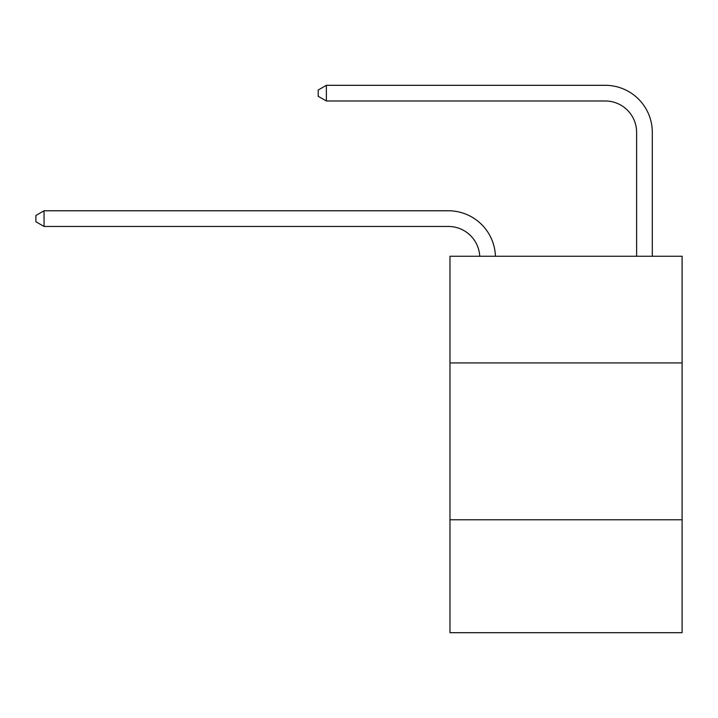 <?xml version="1.0" encoding="UTF-8"?>
<svg xmlns="http://www.w3.org/2000/svg" width="718" height="718" viewBox="0 0 718 718"><rect width="100%" height="100%" fill="white"/><g stroke="black" fill="none" stroke-linecap="round" stroke-linejoin="round"><path stroke-width="1.08" d="M682.1 362.922L682.1 256.263L449.971 256.263L449.971 362.922L682.1 362.922L682.1 632.693L449.971 632.693L449.971 362.922M682.1 519.769L449.971 519.769M636.615 256.263L636.615 132.363A31.368 31.368 166.8 0 0 605.247 100.987L326.376 100.987L318.218 96.284L318.218 90.01L326.376 85.307L605.247 85.307A47.056 47.056 -13.2 0 1 652.303 132.363L652.303 256.263M636.615 132.363A31.368 31.368 166.8 0 0 605.247 100.987A31.368 31.368 166.8 0 1 636.615 132.363A31.368 31.368 166.8 0 0 605.247 100.987A31.368 31.368 166.8 0 1 636.615 132.363A31.368 31.368 166.8 0 0 605.247 100.987M326.376 100.987L326.376 85.307L605.247 85.307M479.732 256.263A31.368 31.368 -141.5 0 0 448.4 226.466L44.058 226.466L35.9 221.763L35.9 215.49L44.058 210.778L448.4 210.778A47.056 47.056 38.5 0 1 495.429 256.263M44.058 210.778L44.058 226.466"/></g></svg>
